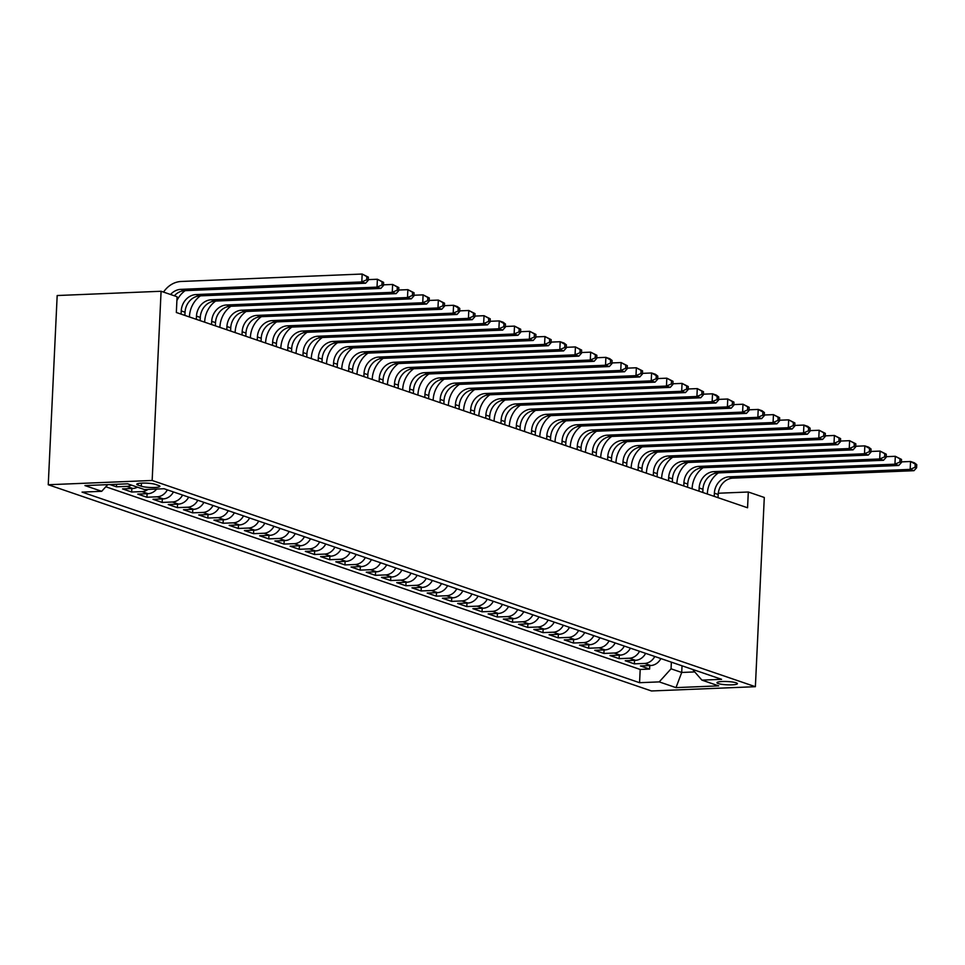 <?xml version="1.0" encoding="UTF-8"?>
<svg xmlns="http://www.w3.org/2000/svg" width="965" height="965" viewBox="0 0 965 965"><rect width="100%" height="100%" fill="white"/><g stroke="black" fill="none" stroke-linecap="round" stroke-linejoin="round"><path stroke-width="1.45" d="M736.162 682.81A10.229 1.641 -177.3 0 0 724.703 681.471A10.229 1.641 -177.3 0 0 716.959 682.701A10.229 1.641 -177.3 0 0 718.189 683.558A10.229 1.641 -177.3 0 0 729.661 684.885A10.229 1.641 -177.3 0 0 737.405 683.666A10.229 1.641 -177.3 0 0 736.162 682.81M48.25 484.744L651.459 690.964L755.378 686.694L152.156 480.474L48.25 484.744L57.176 295.531L161.083 291.261L152.156 480.474M109.853 484.551L116.451 486.806L116.572 484.273M137.452 487.168A12.798 11.049 -71.1 0 1 132.796 488.471L122.555 488.893L131.686 492.017L131.855 488.507M156.68 489.038A12.798 11.049 -71.1 0 1 148.031 493.682L137.778 494.104L146.921 497.228L147.09 493.718M173.423 491.945A12.798 11.049 -71.1 0 1 163.266 498.881L153.013 499.303L162.156 502.427L162.325 498.929M188.658 497.144A12.798 11.049 -71.1 0 1 178.501 504.092L168.248 504.514L177.391 507.638L177.548 504.128M203.88 502.355A12.798 11.049 -71.1 0 1 193.736 509.303L183.483 509.725L192.626 512.849L192.783 509.339M219.115 507.566A12.798 11.049 -71.1 0 1 208.959 514.514L198.718 514.924L207.849 518.048L208.018 514.55M234.35 512.765A12.798 11.049 -71.1 0 1 224.194 519.713L213.941 520.135L223.084 523.259L223.253 519.749M249.585 517.976A12.798 11.049 -71.1 0 1 239.429 524.924L229.175 525.346L238.319 528.47L238.488 524.96M264.82 523.187A12.798 11.049 -71.1 0 1 254.664 530.135L244.41 530.557L253.554 533.681L253.711 530.171M280.055 528.386A12.798 11.049 -71.1 0 1 269.898 535.334L259.645 535.756L268.789 538.88L268.946 535.382M295.278 533.597A12.798 11.049 -71.1 0 1 285.121 540.545L274.88 540.967L284.012 544.091L284.18 540.581M310.513 538.808A12.798 11.049 -71.1 0 1 300.356 545.756L290.103 546.178L299.247 549.302L299.415 545.792M325.748 544.019A12.798 11.049 -71.1 0 1 315.591 550.955L305.338 551.377L314.481 554.501L314.65 551.003M340.983 549.218A12.798 11.049 -71.1 0 1 330.826 556.166L320.573 556.588L329.716 559.712L329.885 556.202M356.218 554.429A12.798 11.049 -71.1 0 1 346.061 561.377L335.808 561.799L344.951 564.923L345.108 561.413M371.441 559.64A12.798 11.049 -71.1 0 1 361.296 566.588L351.043 566.998L360.174 570.122L360.343 566.624M386.675 564.839A12.798 11.049 -71.1 0 1 376.519 571.787L366.278 572.209L375.409 575.333L375.578 571.823M401.91 570.05A12.798 11.049 -71.1 0 1 391.754 576.998L381.501 577.42L390.644 580.544L390.813 577.034M417.145 575.261A12.798 11.049 -71.1 0 1 406.989 582.209L396.736 582.631L405.879 585.755L406.048 582.245M432.38 580.46A12.798 11.049 -71.1 0 1 422.224 587.408L411.971 587.83L421.114 590.954L421.271 587.456M447.603 585.671A12.798 11.049 -71.1 0 1 437.459 592.619L427.206 593.041L436.337 596.165L436.506 592.655M462.838 590.882A12.798 11.049 -71.1 0 1 452.681 597.83L442.44 598.252L451.572 601.376L451.741 597.866M478.073 596.093A12.798 11.049 -71.1 0 1 467.916 603.029L457.663 603.451L466.807 606.575L466.976 603.077M493.308 601.292A12.798 11.049 -71.1 0 1 483.151 608.24L472.898 608.662L482.042 611.786L482.211 608.276M508.543 606.503A12.798 11.049 -71.1 0 1 498.386 613.451L488.133 613.873L497.277 616.997L497.433 613.487M523.766 611.714A12.798 11.049 -71.1 0 1 513.621 618.662L503.368 619.072L512.512 622.208L512.668 618.698M539.001 616.912A12.798 11.049 -71.1 0 1 528.844 623.86L518.603 624.283L527.734 627.407L527.903 623.897M554.236 622.123A12.798 11.049 -71.1 0 1 544.079 629.071L533.826 629.494L542.969 632.618L543.138 629.108M569.471 627.334A12.798 11.049 -71.1 0 1 559.314 634.282L549.061 634.705L558.204 637.829L558.373 634.319M584.706 632.533A12.798 11.049 -71.1 0 1 574.549 639.481L564.296 639.904L573.439 643.028L573.596 639.53M599.941 637.744A12.798 11.049 -71.1 0 1 589.784 644.692L579.531 645.115L588.674 648.239L588.831 644.729M615.163 642.955A12.798 11.049 -71.1 0 1 605.007 649.903L594.766 650.326L603.897 653.45L604.066 649.94M630.398 648.166A12.798 11.049 -71.1 0 1 620.242 655.102L609.989 655.525L619.132 658.649L619.301 655.151M645.633 653.365A12.798 11.049 -71.1 0 1 635.477 660.313L625.224 660.736L634.367 663.86L634.536 660.35M161.083 291.261L177.078 296.725L176.342 312.491L747.561 507.771L748.309 492.005L718.298 493.236M137.959 485.081L141.312 486.227A9.915 1.592 -177.3 0 0 152.41 487.53A9.915 1.592 -177.3 0 0 159.925 486.336A9.915 1.592 -177.3 0 0 158.718 485.516L155.365 484.37A9.915 1.592 -177.3 0 0 144.268 483.079A9.915 1.592 -177.3 0 0 136.765 484.261A9.915 1.592 -177.3 0 0 137.959 485.081L138.031 483.549M692.508 669.396L701.917 680.132L721.579 679.324L164.062 488.736L144.4 489.544L127.645 483.815L84.956 485.576L101.711 491.306L82.049 492.114L639.566 682.701L659.228 681.893L671.049 668.817L681.712 672.46L694.728 671.929M701.917 680.132L718.672 685.862L675.982 687.623L659.228 681.893M105.812 486.77L640.193 669.457L649.602 669.071L649.759 665.561M660.868 658.576A12.798 11.049 -71.1 0 1 650.712 665.524L640.458 665.947L649.602 669.071M654.777 656.49A12.798 11.049 108.9 0 1 644.62 663.438L634.367 663.86M639.542 651.291A12.798 11.049 108.9 0 1 629.385 658.226L619.132 658.649M624.307 646.08A12.798 11.049 108.9 0 1 614.15 653.028L603.897 653.45M609.072 640.869A12.798 11.049 108.9 0 1 598.915 647.817L588.674 648.239M593.837 635.658A12.798 11.049 108.9 0 1 583.692 642.606L573.439 643.028M578.614 630.459A12.798 11.049 108.9 0 1 568.457 637.407L558.204 637.829M563.379 625.248A12.798 11.049 108.9 0 1 553.222 632.196L542.969 632.618M548.144 620.037A12.798 11.049 108.9 0 1 537.988 626.985L527.734 627.407M532.909 614.838A12.798 11.049 108.9 0 1 522.753 621.786L512.512 622.208M517.674 609.627A12.798 11.049 108.9 0 1 507.518 616.575L497.277 616.997M502.451 604.416A12.798 11.049 108.9 0 1 492.295 611.364L482.042 611.786M487.216 599.217A12.798 11.049 108.9 0 1 477.06 606.153L466.807 606.575M471.981 594.006A12.798 11.049 108.9 0 1 461.825 600.954L451.572 601.376M456.747 588.795A12.798 11.049 108.9 0 1 446.59 595.743L436.337 596.165M441.512 583.584A12.798 11.049 108.9 0 1 431.355 590.532L421.114 590.954M426.277 578.385A12.798 11.049 108.9 0 1 416.132 585.333L405.879 585.755M411.054 573.174A12.798 11.049 108.9 0 1 400.897 580.122L390.644 580.544M395.819 567.963A12.798 11.049 108.9 0 1 385.662 574.911L375.409 575.333M380.584 562.764A12.798 11.049 108.9 0 1 370.427 569.712L360.174 570.122M365.349 557.553A12.798 11.049 108.9 0 1 355.192 564.501L344.951 564.923M350.114 552.342A12.798 11.049 108.9 0 1 339.969 559.29L329.716 559.712M334.891 547.143A12.798 11.049 108.9 0 1 324.735 554.079L314.481 554.501M319.656 541.932A12.798 11.049 108.9 0 1 309.5 548.88L299.247 549.302M304.421 536.721A12.798 11.049 108.9 0 1 294.265 543.669L284.012 544.091M289.186 531.51A12.798 11.049 108.9 0 1 279.03 538.458L268.789 538.88M273.951 526.311A12.798 11.049 108.9 0 1 263.807 533.259L253.554 533.681M258.729 521.1A12.798 11.049 108.9 0 1 248.572 528.048L238.319 528.47M243.494 515.889A12.798 11.049 108.9 0 1 233.337 522.837L223.084 523.259M228.259 510.69A12.798 11.049 108.9 0 1 218.102 517.638L207.849 518.048M213.024 505.479A12.798 11.049 108.9 0 1 202.867 512.427L192.626 512.849M197.789 500.268A12.798 11.049 108.9 0 1 187.644 507.216L177.391 507.638M182.566 495.069A12.798 11.049 108.9 0 1 172.409 502.005L162.156 502.427M167.331 489.858A12.798 11.049 108.9 0 1 157.174 496.806L146.921 497.228M148.031 489.4A12.798 11.049 108.9 0 1 141.939 491.595L131.686 492.017M131.361 485.093A12.798 11.049 108.9 0 1 126.705 486.384L116.451 486.806M748.309 492.005L764.292 497.47L755.378 686.694M707.357 493.694L706.464 493.73M682.026 665.814L681.712 672.46L675.982 687.623M671.363 662.171L671.049 668.817M107.742 484.635L101.711 491.306M640.193 669.457L639.566 682.701M170.552 294.494A15.995 13.824 108.9 0 1 180.793 289.367L361.803 281.925L362.165 274.036L181.167 281.478A23.992 20.723 -71.1 0 0 163.543 292.106M174.363 295.797A15.995 13.824 108.9 0 1 184.605 290.67L365.602 283.228L361.803 281.925L366.7 279.802L368.232 280.32L368.377 277.16L366.857 276.641L366.7 279.802M366.857 276.641L362.165 274.036L368.377 277.16M365.602 283.228L368.232 280.32M184.894 315.422L185.051 312.214A15.995 13.824 108.9 0 1 199.839 295.869L380.837 288.426L377.026 287.124L377.399 279.247L368.256 279.621M181.094 314.12L181.239 310.911A15.995 13.824 108.9 0 1 196.028 294.566L377.026 287.124L381.935 285.001L383.455 285.531L383.612 282.371L382.08 281.852L381.935 285.001M382.08 281.852L377.399 279.247L383.612 282.371M185.208 290.634A23.992 20.723 -71.1 0 0 176.897 300.634M380.837 288.426L383.455 285.531M200.129 320.633L200.286 317.425A15.995 13.824 108.9 0 1 215.062 301.08L396.072 293.637L392.26 292.335L392.634 284.458L383.491 284.832M196.317 319.331L196.474 316.122A15.995 13.824 108.9 0 1 211.263 299.777L392.26 292.335L397.17 290.212L398.69 290.73L398.834 287.582L397.315 287.063L397.17 290.212M200.443 295.845A23.992 20.723 -71.1 0 0 189.454 316.411L189.429 316.966M397.315 287.063L392.634 284.458L398.834 287.582M396.072 293.637L398.69 290.73M215.364 325.832L215.509 322.636A15.995 13.824 108.9 0 1 230.297 306.291L411.307 298.848L407.495 297.546L407.869 289.657L398.726 290.031M211.552 324.542L211.709 321.333A15.995 13.824 108.9 0 1 226.498 304.988L407.495 297.546L412.405 295.423L413.925 295.941L414.069 292.781L412.55 292.262L412.405 295.423M215.678 301.056A23.992 20.723 -71.1 0 0 204.689 321.622L204.664 322.177M412.55 292.262L407.869 289.657L414.069 292.781M411.307 298.848L413.925 295.941M230.599 331.043L230.744 327.835A15.995 13.824 108.9 0 1 245.532 311.49L426.542 304.059L422.73 302.757L423.104 294.868L413.961 295.242M226.787 329.741L226.944 326.532A15.995 13.824 108.9 0 1 241.72 310.187L422.73 302.757L427.64 300.622L429.16 301.152L429.304 297.992L427.784 297.473L427.64 300.622M230.9 306.267A23.992 20.723 -71.1 0 0 219.923 326.821L219.887 327.388M427.784 297.473L423.104 294.868L429.304 297.992M426.542 304.059L429.16 301.152M245.834 336.254L245.978 333.046A15.995 13.824 108.9 0 1 260.767 316.701L441.765 309.258L437.965 307.956L438.339 300.079L429.196 300.453M242.022 334.952L242.167 331.743A15.995 13.824 108.9 0 1 256.955 315.398L437.965 307.956L442.863 305.833L444.395 306.351L444.539 303.203L443.019 302.684L442.863 305.833M246.135 311.466A23.992 20.723 -71.1 0 0 235.146 332.032L235.122 332.599M443.019 302.684L438.339 300.079L444.539 303.203M441.765 309.258L444.395 306.351M261.057 341.465L261.213 338.257A15.995 13.824 108.9 0 1 276.002 321.912L457 314.469L453.188 313.167L453.562 305.278L444.419 305.664M257.257 340.163L257.402 336.954A15.995 13.824 108.9 0 1 272.19 320.609L453.188 313.167L458.098 311.044L459.617 311.562L459.774 308.414L458.242 307.883L458.098 311.044M261.37 316.677A23.992 20.723 -71.1 0 0 250.381 337.243L250.357 337.798M458.242 307.883L453.562 305.278L457.374 306.581L459.774 308.414M457 314.469L459.617 311.562M276.292 346.664L276.448 343.456A15.995 13.824 108.9 0 1 291.225 327.111L472.235 319.68L468.423 318.378L468.797 310.489L459.654 310.863M272.48 345.361L272.637 342.165A15.995 13.824 108.9 0 1 287.425 325.82L468.423 318.378L473.332 316.255L474.852 316.773L475.009 313.613L473.477 313.094L473.332 316.255M276.605 321.888A23.992 20.723 -71.1 0 0 265.616 342.442L265.592 343.009M473.477 313.094L468.797 310.489L475.009 313.613M472.235 319.68L474.852 316.773M291.526 351.875L291.683 348.667A15.995 13.824 108.9 0 1 306.46 332.322L487.47 324.879L483.658 323.577L484.032 315.7L474.889 316.074M287.715 350.572L287.872 347.364A15.995 13.824 108.9 0 1 302.66 331.019L483.658 323.577L488.567 321.454L490.087 321.972L490.232 318.824L488.712 318.305L488.567 321.454M291.84 327.087A23.992 20.723 -71.1 0 0 280.851 347.653L280.827 348.22M488.712 318.305L484.032 315.7L490.232 318.824M487.47 324.879L490.087 321.972M306.761 357.086L306.906 353.878A15.995 13.824 108.9 0 1 321.695 337.533L502.705 330.09L498.893 328.788L499.267 320.911L490.124 321.285M302.95 355.783L303.107 352.575A15.995 13.824 108.9 0 1 317.883 336.23L498.893 328.788L503.802 326.665L505.322 327.183L505.467 324.035L503.947 323.516L503.802 326.665M307.063 332.298A23.992 20.723 -71.1 0 0 296.086 352.864L296.05 353.419M503.947 323.516L499.267 320.911L503.067 322.201L505.467 324.035M502.705 330.09L505.322 327.183M321.996 362.285L322.141 359.089A15.995 13.824 108.9 0 1 336.93 342.744L517.928 335.301L514.128 333.999L514.502 326.11L505.358 326.484M318.185 360.982L318.329 357.786A15.995 13.824 108.9 0 1 333.118 341.441L514.128 333.999L519.025 331.876L520.557 332.394L520.702 329.234L519.182 328.715L519.025 331.876M322.298 337.509A23.992 20.723 -71.1 0 0 311.309 358.075L311.285 358.63M519.182 328.715L514.502 326.11L520.702 329.234M517.928 335.301L520.557 332.394M337.219 367.496L337.376 364.288A15.995 13.824 108.9 0 1 352.165 347.943L533.163 340.5L529.363 339.21L529.725 331.321L520.581 331.695M333.42 366.193L333.564 362.985A15.995 13.824 108.9 0 1 348.353 346.64L529.363 339.21L534.26 337.075L535.78 337.605L535.937 334.445L534.405 333.926L534.26 337.075M337.533 342.708A23.992 20.723 -71.1 0 0 326.544 363.274L326.52 363.841M534.405 333.926L529.725 331.321L535.937 334.445M533.163 340.5L535.78 337.605M352.454 372.707L352.611 369.498A15.995 13.824 108.9 0 1 367.4 353.154L548.397 345.711L544.586 344.409L544.96 336.532L535.816 336.906M348.655 371.404L348.799 368.196A15.995 13.824 108.9 0 1 363.588 351.851L544.586 344.409L549.495 342.286L551.015 342.804L551.172 339.656L549.64 339.137L549.495 342.286M352.768 347.919A23.992 20.723 -71.1 0 0 341.779 368.485L341.755 369.04M549.64 339.137L544.96 336.532L551.172 339.656M548.397 345.711L551.015 342.804M367.689 377.906L367.846 374.709A15.995 13.824 108.9 0 1 382.623 358.365L563.632 350.922L559.821 349.619L560.195 341.731L551.051 342.105M363.877 376.615L364.034 373.407A15.995 13.824 108.9 0 1 378.823 357.062L559.821 349.619L564.73 347.496L566.25 348.015L566.395 344.867L564.875 344.336L564.73 347.496M368.003 353.13A23.992 20.723 -71.1 0 0 357.014 373.696L356.99 374.251M564.875 344.336L560.195 341.731L564.006 343.033L566.395 344.867M563.632 350.922L566.25 348.015M382.924 383.117L383.069 379.908A15.995 13.824 108.9 0 1 397.857 363.564L578.867 356.133L575.056 354.831L575.43 346.942L566.286 347.316M379.112 381.814L379.269 378.606A15.995 13.824 108.9 0 1 394.046 362.261L575.056 354.831L579.965 352.695L581.485 353.226L581.63 350.066L580.11 349.547L579.965 352.695M383.226 358.341A23.992 20.723 -71.1 0 0 372.249 378.895L372.213 379.462M580.11 349.547L575.43 346.942L581.63 350.066M578.867 356.133L581.485 353.226M398.159 388.328L398.304 385.119A15.995 13.824 108.9 0 1 413.092 368.775L594.09 361.332L590.291 360.029L590.664 352.153L581.521 352.527M394.347 387.025L394.492 383.817A15.995 13.824 108.9 0 1 409.281 367.472L590.291 360.029L595.188 357.906L596.72 358.425L596.865 355.277L595.345 354.758L595.188 357.906M398.461 363.54A23.992 20.723 -71.1 0 0 387.472 384.106L387.447 384.673M595.345 354.758L590.664 352.153L596.865 355.277M594.09 361.332L596.72 358.425M413.382 393.539L413.539 390.33A15.995 13.824 108.9 0 1 428.327 373.986L609.325 366.543L605.525 365.24L605.887 357.352L596.744 357.738M409.582 392.236L409.727 389.028A15.995 13.824 108.9 0 1 424.516 372.683L605.525 365.24L610.423 363.117L611.943 363.636L612.1 360.488L610.58 359.957L610.423 363.117M413.695 368.751A23.992 20.723 -71.1 0 0 402.707 389.317L402.682 389.872M610.58 359.957L605.887 357.352L609.699 358.654L612.1 360.488M609.325 366.543L611.943 363.636M428.617 398.738L428.774 395.541A15.995 13.824 108.9 0 1 443.562 379.185L624.56 371.754L620.748 370.451L621.122 362.563L611.979 362.937M424.817 397.435L424.962 394.239A15.995 13.824 108.9 0 1 439.751 377.894L620.748 370.451L625.658 368.328L627.178 368.847L627.334 365.687L625.803 365.168L625.658 368.328M428.93 373.962A23.992 20.723 -71.1 0 0 417.942 394.528L417.917 395.083M625.803 365.168L621.122 362.563L627.334 365.687M624.56 371.754L627.178 368.847M443.852 403.949L444.009 400.74A15.995 13.824 108.9 0 1 458.785 384.396L639.795 376.953L635.983 375.65L636.357 367.774L627.214 368.147M440.04 402.646L440.197 399.438A15.995 13.824 108.9 0 1 454.985 383.093L635.983 375.65L640.893 373.527L642.413 374.046L642.557 370.898L641.037 370.379L640.893 373.527M444.165 379.161A23.992 20.723 -71.1 0 0 433.176 399.727L433.152 400.294M641.037 370.379L636.357 367.774L642.557 370.898M639.795 376.953L642.413 374.046M459.087 409.16L459.231 405.951A15.995 13.824 108.9 0 1 474.02 389.607L655.03 382.164L651.218 380.861L651.592 372.985L642.449 373.358M455.275 407.857L455.432 404.649A15.995 13.824 108.9 0 1 470.208 388.304L651.218 380.861L656.128 378.738L657.648 379.257L657.792 376.109L656.272 375.59L656.128 378.738M459.388 384.372A23.992 20.723 -71.1 0 0 448.411 404.938L448.375 405.493M656.272 375.59L651.592 372.985L655.404 374.275L657.792 376.109M655.03 382.164L657.648 379.257M474.322 414.359L474.466 411.162A15.995 13.824 108.9 0 1 489.255 394.818L670.265 387.375L666.453 386.072L666.827 378.183L657.684 378.557M470.51 413.056L470.667 409.86A15.995 13.824 108.9 0 1 485.443 393.515L666.453 386.072L671.351 383.949L672.882 384.468L673.027 381.308L671.507 380.789L671.351 383.949M474.623 389.583A23.992 20.723 -71.1 0 0 463.634 410.149L463.61 410.704M671.507 380.789L666.827 378.183L673.027 381.308M670.265 387.375L672.882 384.468M489.557 419.57L489.701 416.361A15.995 13.824 108.9 0 1 504.49 400.017L685.488 392.574L681.688 391.283L682.05 383.394L672.907 383.768M485.745 418.267L485.89 415.059A15.995 13.824 108.9 0 1 500.678 398.714L681.688 391.283L686.585 389.148L688.117 389.679L688.262 386.519L686.742 386L686.585 389.148M489.858 394.794A23.992 20.723 -71.1 0 0 478.869 415.348L478.845 415.915M686.742 386L682.05 383.394L688.262 386.519M685.488 392.574L688.117 389.679M504.779 424.781L504.936 421.572A15.995 13.824 108.9 0 1 519.725 405.228L700.723 397.785L696.911 396.482L697.285 388.606L688.142 388.979M500.98 423.478L501.125 420.27A15.995 13.824 108.9 0 1 515.913 403.925L696.911 396.482L701.82 394.359L703.34 394.878L703.497 391.73L701.965 391.211L701.82 394.359M505.093 399.993A23.992 20.723 -71.1 0 0 494.104 420.559L494.08 421.114M701.965 391.211L697.285 388.606L703.497 391.73M700.723 397.785L703.34 394.878M520.014 429.992L520.171 426.783A15.995 13.824 108.9 0 1 534.948 410.439L715.958 402.996L712.146 401.693L712.52 393.804L703.376 394.178M516.203 428.689L516.359 425.481A15.995 13.824 108.9 0 1 531.148 409.136L712.146 401.693L717.055 399.57L718.575 400.089L718.72 396.941L717.2 396.41L717.055 399.57M520.328 405.204A23.992 20.723 -71.1 0 0 509.339 425.77L509.315 426.325M717.2 396.41L712.52 393.804L716.332 395.107L718.72 396.941M715.958 402.996L718.575 400.089M535.249 435.191L535.394 431.982A15.995 13.824 108.9 0 1 550.183 415.638L731.193 408.207L727.381 406.904L727.755 399.015L718.611 399.389M531.438 433.888L531.594 430.68A15.995 13.824 108.9 0 1 546.383 414.335L727.381 406.904L732.29 404.769L733.81 405.3L733.955 402.14L732.435 401.621L732.29 404.769M535.551 410.415A23.992 20.723 -71.1 0 0 524.574 430.969L524.55 431.536M732.435 401.621L727.755 399.015L733.955 402.14M731.193 408.207L733.81 405.3M550.484 440.402L550.629 437.193A15.995 13.824 108.9 0 1 565.418 420.849L746.428 413.406L742.616 412.103L742.99 404.226L733.846 404.6M546.673 439.099L546.829 435.891A15.995 13.824 108.9 0 1 561.606 419.546L742.616 412.103L747.513 409.98L749.045 410.499L749.19 407.351L747.67 406.832L747.513 409.98M550.786 415.613A23.992 20.723 -71.1 0 0 539.809 436.18L539.773 436.747M747.67 406.832L742.99 404.226L749.19 407.351M746.428 413.406L749.045 410.499M565.719 445.613L565.864 442.404A15.995 13.824 108.9 0 1 580.653 426.06L761.65 418.617L757.851 417.314L758.213 409.425L749.069 409.811M561.907 444.31L562.052 441.102A15.995 13.824 108.9 0 1 576.841 424.757L757.851 417.314L762.748 415.191L764.28 415.71L764.425 412.562L762.905 412.031L762.748 415.191M566.021 420.824A23.992 20.723 -71.1 0 0 555.032 441.391L555.008 441.946M762.905 412.031L758.213 409.425L762.024 410.728L764.425 412.562M761.65 418.617L764.28 415.71M580.942 450.812L581.099 447.615A15.995 13.824 108.9 0 1 595.888 431.258L776.885 423.828L773.074 422.525L773.448 414.636L764.304 415.01M577.142 449.509L577.287 446.312A15.995 13.824 108.9 0 1 592.076 429.968L773.074 422.525L777.983 420.402L779.503 420.921L779.66 417.761L778.128 417.242L777.983 420.402M581.256 426.035A23.992 20.723 -71.1 0 0 570.267 446.602L570.243 447.157M778.128 417.242L773.448 414.636L779.66 417.761M776.885 423.828L779.503 420.921M596.177 456.023L596.334 452.814A15.995 13.824 108.9 0 1 611.11 436.469L792.12 429.027L788.308 427.724L788.682 419.847L779.539 420.221M592.365 454.72L592.522 451.511A15.995 13.824 108.9 0 1 607.311 435.167L788.308 427.724L793.218 425.601L794.738 426.12L794.895 422.972L793.363 422.453L793.218 425.601M596.491 431.234A23.992 20.723 -71.1 0 0 585.502 451.801L585.478 452.368M793.363 422.453L788.682 419.847L794.895 422.972M792.12 429.027L794.738 426.12M611.412 461.234L611.569 458.025A15.995 13.824 108.9 0 1 626.345 441.681L807.355 434.238L803.543 432.935L803.917 425.058L794.774 425.432M607.6 459.931L607.757 456.722A15.995 13.824 108.9 0 1 622.546 440.378L803.543 432.935L808.453 430.812L809.973 431.331L810.118 428.183L808.598 427.664L808.453 430.812M611.726 436.445A23.992 20.723 -71.1 0 0 600.737 457.012L600.712 457.567M808.598 427.664L803.917 425.058L807.729 426.349L810.118 428.183M807.355 434.238L809.973 431.331M626.647 466.433L626.792 463.236A15.995 13.824 108.9 0 1 641.58 446.892L822.59 439.449L818.778 438.146L819.152 430.257L810.009 430.631M622.835 465.13L622.992 461.933A15.995 13.824 108.9 0 1 637.769 445.589L818.778 438.146L823.688 436.023L825.208 436.542L825.352 433.381L823.833 432.863L823.688 436.023M626.948 441.656A23.992 20.723 -71.1 0 0 615.972 462.223L615.935 462.778M823.833 432.863L819.152 430.257L825.352 433.381M822.59 439.449L825.208 436.542M641.882 471.644L642.027 468.435A15.995 13.824 108.9 0 1 656.815 452.09L837.813 444.648L834.013 443.357L834.387 435.468L825.244 435.842M638.07 470.341L638.215 467.132A15.995 13.824 108.9 0 1 653.003 450.788L834.013 443.357L838.911 441.222L840.443 441.753L840.587 438.593L839.068 438.074L838.911 441.222M642.183 446.867A23.992 20.723 -71.1 0 0 631.194 467.422L631.17 467.989M839.068 438.074L834.387 435.468L840.587 438.593M837.813 444.648L840.443 441.753M657.105 476.855L657.262 473.646A15.995 13.824 108.9 0 1 672.05 457.301L853.048 449.859L849.248 448.556L849.61 440.679L840.467 441.053M653.305 475.552L653.45 472.343A15.995 13.824 108.9 0 1 668.238 455.999L849.248 448.556L854.146 446.433L855.666 446.952L855.822 443.804L854.29 443.285L854.146 446.433M657.418 452.066A23.992 20.723 -71.1 0 0 646.429 472.633L646.405 473.188M854.29 443.285L849.61 440.679L855.822 443.804M853.048 449.859L855.666 446.952M672.34 482.066L672.496 478.857A15.995 13.824 108.9 0 1 687.285 462.512L868.283 455.07L864.471 453.767L864.845 445.878L855.702 446.264M668.54 480.763L668.685 477.554A15.995 13.824 108.9 0 1 683.473 461.21L864.471 453.767L869.381 451.644L870.9 452.163L871.057 449.015L869.525 448.484L869.381 451.644M672.653 457.277A23.992 20.723 -71.1 0 0 661.664 477.844L661.64 478.399M869.525 448.484L864.845 445.878L868.657 447.181L871.057 449.015M868.283 455.07L870.9 452.163M687.575 487.265L687.731 484.056A15.995 13.824 108.9 0 1 702.508 467.711L883.518 460.281L879.706 458.978L880.08 451.089L870.937 451.463M683.763 485.962L683.92 482.765A15.995 13.824 108.9 0 1 698.708 466.409L879.706 458.978L884.615 456.855L886.135 457.374L886.28 454.213L884.76 453.695L884.615 456.855M687.888 462.488A23.992 20.723 -71.1 0 0 676.899 483.043L676.875 483.61M884.76 453.695L880.08 451.089L886.28 454.213M883.518 460.281L886.135 457.374M702.809 492.476L702.954 489.267A15.995 13.824 108.9 0 1 717.743 472.922L898.753 465.48L894.941 464.177L895.315 456.3L886.172 456.674M698.998 491.173L699.155 487.964A15.995 13.824 108.9 0 1 713.931 471.62L894.941 464.177L899.85 462.054L901.37 462.573L901.515 459.424L899.995 458.906L899.85 462.054M703.111 467.687A23.992 20.723 -71.1 0 0 692.134 488.254L692.098 488.821M899.995 458.906L895.315 456.3L901.515 459.424M898.753 465.48L901.37 462.573M718.044 497.687L718.189 494.478A15.995 13.824 108.9 0 1 732.978 478.133L913.976 470.691L910.176 469.388L910.55 461.499L901.407 461.885M714.233 496.384L714.377 493.175A15.995 13.824 108.9 0 1 729.166 476.831L910.176 469.388L915.073 467.265L916.605 467.784L916.75 464.635L915.23 464.105L915.073 467.265M718.346 472.898A23.992 20.723 -71.1 0 0 707.357 493.465L707.333 494.02M915.23 464.105L910.55 461.499L914.35 462.802L916.75 464.635M913.976 470.691L916.605 467.784M650.712 665.524L644.62 663.438M635.477 660.313L629.385 658.226M620.242 655.102L614.15 653.028M605.007 649.903L598.915 647.817M589.784 644.692L583.692 642.606M574.549 639.481L568.457 637.407M559.314 634.282L553.222 632.196M544.079 629.071L537.988 626.985M528.844 623.86L522.753 621.786M513.621 618.662L507.518 616.575M498.386 613.451L492.295 611.364M483.151 608.24L477.06 606.153M467.916 603.029L461.825 600.954M452.681 597.83L446.59 595.743M437.459 592.619L431.355 590.532M422.224 587.408L416.132 585.333M406.989 582.209L400.897 580.122M391.754 576.998L385.662 574.911M376.519 571.787L370.427 569.712M361.296 566.588L355.192 564.501M346.061 561.377L339.969 559.29M330.826 556.166L324.735 554.079M315.591 550.955L309.5 548.88M300.356 545.756L294.265 543.669M285.121 540.545L279.03 538.458M269.898 535.334L263.807 533.259M254.664 530.135L248.572 528.048M239.429 524.924L233.337 522.837M224.194 519.713L218.102 517.638M208.959 514.514L202.867 512.427M193.736 509.303L187.644 507.216M178.501 504.092L172.409 502.005M163.266 498.881L157.174 496.806M148.031 493.682L141.939 491.595M132.796 488.471L126.705 486.384M141.457 483.139L141.312 486.227M180.793 289.367L184.605 290.67M181.239 310.911L185.051 312.214M196.028 294.566L199.839 295.869M196.474 316.122L200.286 317.425M211.263 299.777L215.062 301.08M211.709 321.333L215.509 322.636M226.498 304.988L230.297 306.291M226.944 326.532L230.744 327.835M241.72 310.187L245.532 311.49M242.167 331.743L245.978 333.046M256.955 315.398L260.767 316.701M257.402 336.954L261.213 338.257M272.19 320.609L276.002 321.912M272.637 342.165L276.448 343.456M287.425 325.82L291.225 327.111M287.872 347.364L291.683 348.667M302.66 331.019L306.46 332.322M303.107 352.575L306.906 353.878M317.883 336.23L321.695 337.533M318.329 357.786L322.141 359.089M333.118 341.441L336.93 342.744M333.564 362.985L337.376 364.288M348.353 346.64L352.165 347.943M348.799 368.196L352.611 369.498M363.588 351.851L367.4 353.154M364.034 373.407L367.846 374.709M378.823 357.062L382.623 358.365M379.269 378.606L383.069 379.908M394.046 362.261L397.857 363.564M394.492 383.817L398.304 385.119M409.281 367.472L413.092 368.775M409.727 389.028L413.539 390.33M424.516 372.683L428.327 373.986M424.962 394.239L428.774 395.541M439.751 377.894L443.562 379.185M440.197 399.438L444.009 400.74M454.985 383.093L458.785 384.396M455.432 404.649L459.231 405.951M470.208 388.304L474.02 389.607M470.667 409.86L474.466 411.162M485.443 393.515L489.255 394.818M485.89 415.059L489.701 416.361M500.678 398.714L504.49 400.017M501.125 420.27L504.936 421.572M515.913 403.925L519.725 405.228M516.359 425.481L520.171 426.783M531.148 409.136L534.948 410.439M531.594 430.68L535.394 431.982M546.383 414.335L550.183 415.638M546.829 435.891L550.629 437.193M561.606 419.546L565.418 420.849M562.052 441.102L565.864 442.404M576.841 424.757L580.653 426.06M577.287 446.312L581.099 447.615M592.076 429.968L595.888 431.258M592.522 451.511L596.334 452.814M607.311 435.167L611.11 436.469M607.757 456.722L611.569 458.025M622.546 440.378L626.345 441.681M622.992 461.933L626.792 463.236M637.769 445.589L641.58 446.892M638.215 467.132L642.027 468.435M653.003 450.788L656.815 452.09M653.45 472.343L657.262 473.646M668.238 455.999L672.05 457.301M668.685 477.554L672.496 478.857M683.473 461.21L687.285 462.512M683.92 482.765L687.731 484.056M698.708 466.409L702.508 467.711M699.155 487.964L702.954 489.267M713.931 471.62L717.743 472.922M714.377 493.175L718.189 494.478M729.166 476.831L732.978 478.133"/></g></svg>
